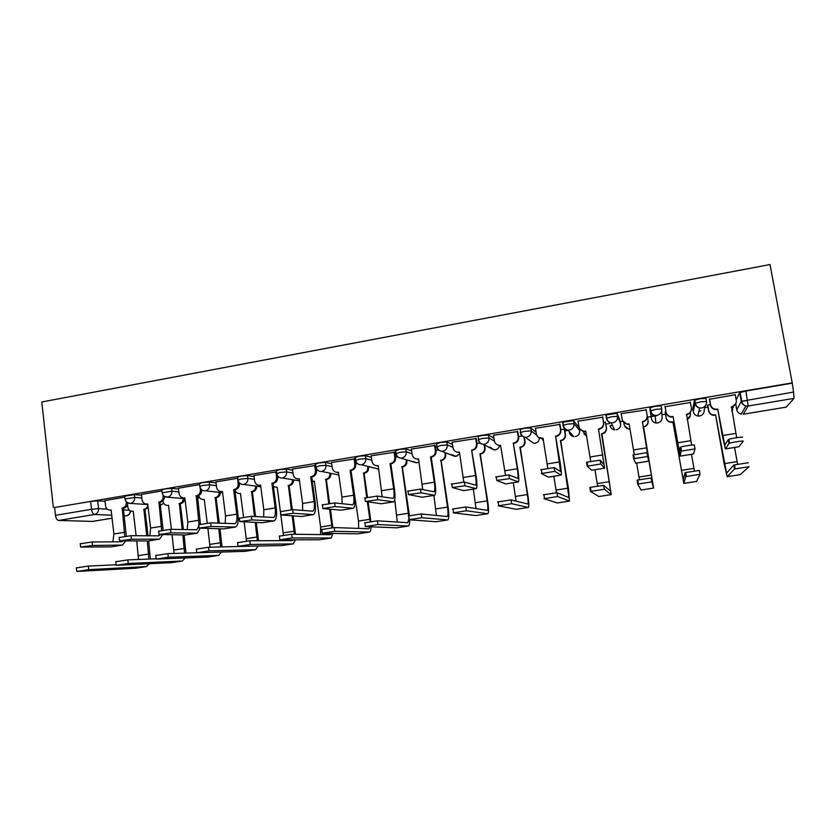 <?xml version="1.0" encoding="UTF-8"?>
<svg xmlns="http://www.w3.org/2000/svg" width="836" height="836" viewBox="0 0 836 836"><rect width="100%" height="100%" fill="white"/><g stroke="black" fill="none" stroke-linecap="round" stroke-linejoin="round"><path stroke-width="1.25" d="M141.524 495.215L134.377 494.619L124.679 496.187M178.517 489.07L171.558 488.36L164.65 488.955L161.818 489.959M216.022 482.853L209.261 482.017L202.427 482.591L199.459 483.636M254.05 476.562L247.487 475.579L240.737 476.133L237.623 477.231M292.61 470.208L286.246 469.048L279.579 469.592L276.319 470.741M331.714 463.802L325.549 462.423L318.976 462.956L315.548 464.158M371.383 457.355L365.416 455.714L358.926 456.216L355.342 457.501M411.625 450.886L405.847 448.901L399.451 449.392L395.689 450.74M452.464 444.449L446.863 441.993L440.572 442.463L436.622 443.906M493.93 438.137L488.485 434.992L482.288 435.431L478.046 436.444L478.14 436.998M536.085 432.212L530.703 427.875L524.611 428.304L520.159 429.37L520.264 430.038M579.243 427.813L573.548 420.665L562.868 422.19L562.983 425.44M612.506 425.545L610.071 425.524C610.625 427.938 612.14 429.38 614.617 429.84L611.168 422.828C608.524 422.337 606.915 420.811 606.33 418.24L611.67 416.746L617.543 416.359L620.615 423.768L620.134 420.926L617.031 413.339L606.215 414.907L606.319 418.209M661.694 408.95L661.161 405.909L655.403 406.254L649.781 407.822L650.303 410.863L655.936 409.316L661.694 408.95C661.924 412.357 660.346 414.52 656.95 415.44L655.09 415.45C652.488 414.917 650.889 413.381 650.303 410.863L651.401 418.637C651.944 421.02 653.449 422.452 655.894 422.964L657.639 422.953C660.827 422.096 662.311 420.069 662.091 416.861L661.757 410.267M706.493 401.364L705.96 398.364L700.328 398.688L694.402 400.308L694.946 403.36L700.871 401.761L706.504 401.426C706.754 404.864 705.156 407.038 701.707 407.968L699.648 407.958C697.088 407.362 695.521 405.836 694.946 403.36L693.316 411.657C693.859 413.987 695.322 415.419 697.726 415.983L699.659 415.994C702.898 415.126 704.393 413.089 704.163 409.859L705.229 406.003M524.412 437.709L525.562 437.51M564.854 430.958L568.156 430.404M605.86 424.113L609.726 423.465M620.26 421.71L622.799 421.281M647.44 417.174L651.045 416.568M651.108 416.558L656.96 415.586M661.987 414.74L665.487 414.165M691.341 409.849L692.95 409.577M704.79 407.602L707.914 407.08M741.313 401.499L747.645 400.444M92.545 521.403L58.541 520.452C56.984 520.107 55.949 518.393 55.458 515.331L54.601 507.504L90.633 501.433L97.697 500.806L105.033 501.286M53.337 507.442L41.8 401.991L770.019 264.552L792.214 382.888L54.601 507.504M736.192 399.88L739.703 392.68L741.281 401.353L793.573 392.042L794.043 398.375L748.178 405.993L743.235 414.207L786.216 407.122L794.043 398.375M793.573 392.042L792.214 382.888M735.252 394.717L709.419 399.284M710.349 404.509L707.611 405.376M690.411 402.471L665.048 406.745M665.958 411.929L665.195 412.472M646.197 409.912L621.138 413.674M605.577 422.441L603.623 422.358M602.766 417.216L578.042 421.219M564.582 429.296L560.789 429.516M559.963 424.416L535.458 428.283M517.777 431.512L493.491 435.295M476.196 438.503L452.13 442.223M435.201 445.389L411.364 449.068M394.791 452.192L371.163 455.819M354.955 458.891L331.537 462.486M315.726 465.433L292.454 469.048M276.465 471.87L253.914 475.527M237.758 478.234L215.907 481.923M199.585 484.598L178.413 488.224M161.933 490.931L141.43 494.442M563.025 423.089L562.503 422.525M606.497 416.558L605.818 415.231M651.401 418.637L649.781 407.822M692.814 408.825L694.402 400.308M124.794 497.18L104.949 500.576M579.243 427.771L579.714 430.644M651.014 415.868L655.11 415.607M791.922 383.254L745.921 391.008L739.703 392.68M522.145 435.984L518.581 436.58M480.031 443.028L476.969 443.54M438.513 449.977L435.953 450.405M397.591 456.822L395.512 457.167M357.254 463.562L355.645 463.834M317.492 470.219L316.332 470.407M278.273 476.781L277.562 476.896M725.491 448.911L738.909 446.769L743.277 441.168C744.113 440.509 732.346 442.244 729.577 443.185L728.971 443.456L728.271 439.569L728.877 439.287C731.636 438.325 743.403 436.591 742.567 437.27M736.683 437.709L731.479 406.871C734.938 405.941 736.537 403.767 736.276 400.339L735.21 394.487M735.68 403.945L731.113 407.289M709.524 398.803L710.569 404.645C711.143 407.09 712.69 408.605 715.229 409.201L717.748 409.149L722.325 435.87L725.439 448.922L728.971 443.456M717.601 409.535L715.083 409.588C712.565 408.992 711.018 407.477 710.443 405.042L709.356 398.96M728.271 439.569L724.802 445.243L717.748 409.149M707.716 404.948L708.719 410.528C709.262 412.869 710.746 414.322 713.16 414.896L715.585 414.844L724.154 463.844L727.174 476.677L740.153 474.66L749.077 466.697L734.53 468.965L733.82 465.015L748.356 462.736M733.82 465.015L726.557 473.155L715.585 414.844M737.571 464.105L734.551 447.459M731.803 411.093L733.297 406.547M732.712 409.88L731.824 411.239M715.449 415.199L713.035 415.252C710.621 414.677 709.147 413.224 708.604 410.894L708.719 410.528M707.559 405.073L708.604 410.894M740.153 474.66L727.236 476.666L734.53 468.965M695.029 448.901L680.943 451.158L680.274 447.302L680.87 446.999C683.514 446.079 694.873 444.418 694.34 445.034L695.019 448.869L693.514 453.99L680.232 456.101L680.943 451.158M691.633 445.065L686.628 414.322C690.024 413.412 691.612 411.26 691.362 407.853L690.337 402.032M691.32 409.943C690.797 412.514 689.219 414.102 686.575 414.698L686.262 414.75M665.028 406.296L666.041 412.085C666.626 414.593 668.204 416.109 670.796 416.652L673.095 416.579L680.232 456.101M673.084 416.934L670.785 417.018C668.204 416.474 666.626 414.959 666.052 412.461L664.975 406.296M680.274 447.302L679.574 452.485L673.095 416.579M680.222 456.122L693.514 453.99M647.545 456.508L633.678 458.724L633.03 454.899L646.886 452.673L648.088 457.522L642.435 421.678C645.789 420.78 647.346 418.637 647.116 415.252L647.179 415.617C647.409 418.993 645.852 421.125 642.508 422.023L648.715 461.148L646.886 452.673M629.163 424.239L627.105 424.322L622.527 420.654M621.19 413.663L622.172 419.421C622.757 421.971 624.356 423.497 626.99 423.988L629.1 423.894L634.273 454.397M646.123 409.473L647.116 415.252M648.715 461.148L635.642 463.238L633.678 458.724M700.045 474.336L685.739 476.572L685.05 472.643L699.345 470.407L700.035 474.315L696.555 481.411L683.827 483.386L685.739 476.572M665.174 412.064L666.135 417.603C666.689 420.006 668.204 421.459 670.681 421.981L672.886 421.908L683.806 483.396L696.534 481.421M685.05 472.643L683.2 479.895L672.886 421.908M694.392 470.835L691.476 454.335M687.077 419.411C689.543 418.188 690.64 416.244 690.358 413.58L690.181 412.587M690.317 415.565L687.129 419.703M672.875 422.232L670.681 422.316C668.204 421.793 666.7 420.341 666.146 417.948L666.135 417.603M665.122 412.064L666.146 417.948M643.145 426.82L653.606 488.067L651.798 481.86L637.722 484.054L637.063 480.157L651.129 477.952L653 484.587L643.553 426.757C646.761 425.9 648.255 423.852 648.036 420.623L647.21 415.805M648.036 420.623L648.099 420.947C648.318 424.176 646.824 426.214 643.626 427.071L643.218 427.144M623.844 422.744L624.158 424.594C624.722 427.029 626.258 428.481 628.777 428.962L629.968 428.983M639.404 479.519L636.624 463.081M630.02 429.296L628.881 429.265L624.502 425.754M641.055 490.011L653.595 488.067L641.045 490.011L637.722 484.054M587.154 466.133L586.538 462.381L587.081 462.068L600.164 460.187L604.01 464.586L598.471 428.983L604.627 468.181L600.802 464.001L587.165 466.185L591.679 470.229L604.585 468.191M598.471 428.983L598.889 428.91C602.192 428.022 603.738 425.9 603.519 422.546L603.717 422.88C603.926 426.235 602.39 428.345 599.088 429.234L598.68 429.307M602.693 416.777L603.717 422.88M585.817 431.439L584.04 431.522L580.194 429.338M578 420.936L578.94 426.653C579.526 429.244 581.145 430.759 583.8 431.209L585.754 431.094L590.686 461.242M602.557 416.798L603.519 422.546M540.767 469.748L554.184 467.585L560.58 471.535L555.574 436.12L560.068 462.109C561.249 469.738 561.625 474.075 561.186 475.109L554.801 471.368L541.373 473.521L548.374 477.126L561.113 475.12M555.574 436.12L555.982 436.047C559.242 435.169 560.768 433.069 560.569 429.725L560.872 430.049C561.081 433.372 559.556 435.472 556.306 436.35L555.898 436.413M559.921 424.186L560.872 430.049M543.097 438.545L538.53 437.332M535.427 428.095L536.336 433.779C536.921 436.392 538.551 437.907 541.216 438.325L543.034 438.2L547.768 468.129M559.639 424.019L560.569 429.725M495.696 477.001L508.915 474.879L517.787 478.38C518.31 477.596 518.163 474.378 517.327 468.745L513.294 443.153L517.756 468.954C518.884 476.53 519.093 480.857 518.383 481.933L509.5 478.631L496.73 480.439L505.707 483.929L518.268 481.954M513.294 443.153L513.691 443.08C516.909 442.213 518.414 440.123 518.226 436.81L518.665 437.103C518.853 440.405 517.338 442.495 514.14 443.362L513.732 443.425M517.745 431.345L518.665 437.103M493.47 435.159L494.348 440.802C494.933 443.435 496.563 444.94 499.238 445.327L497.305 444.804M500.534 445.274L505.477 475.036M517.327 431.136L518.226 436.81M604.334 489.259L590.477 491.422L598.869 496.532L611.241 494.619L604.334 489.259L603.686 485.382L610.698 491.16L601.878 433.654C605.045 432.808 606.518 430.77 606.319 427.562L605.389 422.055M590.467 491.38L589.84 487.555L590.415 487.294L603.686 485.382M601.481 433.717L611.241 494.619M605.515 422.044L606.487 427.865C606.696 431.073 605.222 433.1 602.066 433.947L601.669 434.009M582.734 431.219L586.506 435.65M597.615 485.977L594.939 469.727M586.548 435.88L583.977 434.03M611.252 494.619L598.869 496.532M557.612 496.542L543.975 498.664L557.288 502.969L569.494 501.077L557.612 496.542L556.995 492.697L568.992 497.639L560.789 440.447C563.903 439.611 565.366 437.594 565.178 434.396L564.279 428.941M543.369 494.828L556.995 492.697M560.392 440.509L568.417 488.297L569.494 501.077M564.54 429.077L565.46 434.689C565.658 437.876 564.195 439.882 561.081 440.718L560.695 440.781M542.031 438.639L543.525 441.209M556.442 492.665L553.84 476.28M569.504 501.088L557.288 502.969M511.632 503.711L498.214 505.801L516.293 509.312L528.321 507.452L511.632 503.711L511.036 499.886L527.871 504.035C528.362 503.262 528.195 500.095 527.37 494.557L520.264 447.155C523.336 446.32 524.789 444.324 524.611 441.147L523.942 436.998M497.619 501.987L511.036 499.886M519.877 447.218L527.756 494.682C528.864 502.143 529.094 506.397 528.436 507.442L528.321 507.452M524.318 437.103L524.998 441.418C525.186 444.585 523.744 446.581 520.671 447.406L520.285 447.469M516.042 501.13L513.304 482.738M528.342 507.462L516.293 509.312M451.325 484.138L464.346 482.048L475.621 485.131C476.332 484.316 476.301 481.108 475.517 475.517L471.619 450.081L476.06 475.694C477.126 483.229 477.178 487.555 476.206 488.663L464.91 485.779L452.276 487.555L463.666 490.638L476.06 488.684M471.619 450.081L472.016 450.008C475.182 449.151 476.677 447.082 476.499 443.791L477.053 444.062C477.22 447.344 475.736 449.413 472.57 450.27L472.173 450.332M476.175 438.367L477.053 444.062M459.497 452.443L456.487 451.962M452.109 442.108L452.966 447.72C453.551 450.374 455.171 451.879 457.846 452.234L459.445 452.098L463.802 482.006M475.632 438.158L476.499 443.791M466.373 510.765L453.154 512.823L475.872 515.572L487.733 513.743L466.373 510.765L465.798 506.971L487.325 510.336C487.994 509.532 487.942 506.386 487.158 500.868L480.292 453.76C483.333 452.945 484.765 450.949 484.598 447.803L484.138 444.825M452.589 509.04L465.798 506.971M479.916 453.823L487.66 500.973C488.715 508.392 488.788 512.646 487.879 513.722L475.872 515.572M484.64 445.086L485.099 448.054C485.267 451.189 483.835 453.175 480.805 453.99L480.428 454.052M475.997 508.581L473.333 489.112M407.634 491.171L420.445 489.112L434.051 491.787C434.96 490.941 435.044 487.743 434.302 482.184L430.54 456.905L431.209 457.146L434.96 482.341C435.964 489.833 435.859 494.149 434.636 495.288L420.999 492.812L408.49 494.557L422.222 497.242L434.459 495.32M430.54 456.905L430.927 456.843C434.051 455.996 435.535 453.938 435.368 450.667L436.026 450.917C436.193 454.178 434.72 456.226 431.606 457.073L431.209 457.146M435.19 445.285L436.026 450.917M418.585 459.236L416.098 458.901M411.343 448.974L412.169 454.544C412.744 457.208 414.363 458.703 417.028 459.037L418.533 458.901L422.734 489.572M434.532 445.065L435.368 450.667M421.804 517.714L408.804 519.741L436.016 521.748L447.709 519.929L421.804 517.714L421.25 513.952L447.333 516.543C448.19 515.728 448.242 512.572 447.511 507.097L440.875 460.281C443.874 459.466 445.295 457.501 445.139 454.366L444.856 452.495M408.25 515.979L421.25 513.952M440.499 460.343L441.115 460.552L448.106 507.191C449.099 514.558 449.026 518.801 447.877 519.908L436.016 521.748M445.463 452.725L445.745 454.596C445.901 457.72 444.48 459.685 441.492 460.49L441.115 460.552M436.402 515.478L433.905 495.403M364.6 498.099L377.224 496.072L393.087 498.35C394.174 497.483 394.373 494.285 393.672 488.757L390.036 463.646L390.82 463.855L394.446 488.893C395.386 496.333 395.125 500.649 393.662 501.819L377.747 499.75L365.363 501.464L381.373 503.763L393.442 501.851M390.036 463.646L390.422 463.583C393.505 462.736 394.968 460.699 394.822 457.449L395.595 457.679C395.741 460.918 394.279 462.956 391.206 463.792L390.82 463.855M394.78 452.098L395.595 457.679M378.248 465.934L376.19 465.683M371.153 455.735L371.947 461.273C372.511 463.949 374.131 465.433 376.785 465.736L378.206 465.61L382.177 496.803M394.017 451.889L394.822 457.449M377.935 524.548L365.123 526.555L396.692 527.829L408.229 526.043L377.935 524.548L377.402 520.818L407.749 522.699L408.794 519.741M364.59 522.813L377.402 520.818M408.689 515.707L401.991 466.707C404.948 465.913 406.359 463.949 406.212 460.835L406.045 459.695M401.625 466.77L402.335 466.969L409.379 515.54M406.745 459.904L406.913 461.044C407.059 464.158 405.659 466.112 402.712 466.906L402.335 466.969M397.288 522.051L394.738 499.688M409.671 519.804C409.724 523.524 409.316 525.604 408.438 526.022L408.229 526.043M408.261 526.043L396.692 527.829M408.804 519.605L408.783 516.993M322.205 504.923L334.64 502.927L352.698 504.808C353.973 503.92 354.276 500.733 353.618 495.236L350.117 470.281L351.005 470.48L354.495 495.351C355.384 502.75 354.976 507.055 353.262 508.267L335.152 506.574L322.706 508.57L341.109 510.179L353.022 508.298M350.117 470.281L350.493 470.219C353.534 469.393 354.986 467.366 354.84 464.137L355.718 464.346C355.854 467.564 354.412 469.581 351.381 470.407L351.005 470.48M354.934 458.807L355.718 464.346M338.486 472.528L336.751 472.33M331.526 462.402L332.289 467.909C332.853 470.584 334.452 472.068 337.096 472.35L338.444 472.225L341.914 497.127L342.143 503.732M354.067 458.609L354.84 464.137M334.724 531.288L322.111 533.253L357.912 533.838L369.293 532.072L334.724 531.288L334.212 527.579L368.822 528.739L369.982 526.743M321.599 529.543L334.212 527.579M366.701 497.336L363.629 473.061C366.555 472.267 367.945 470.323 367.809 467.219L367.715 466.592M363.263 473.113L364.088 473.291L367.474 497.18M368.519 466.791L368.613 467.418C368.749 470.501 367.359 472.445 364.454 473.228L364.088 473.291M351.642 475.036L358.529 521.068L369.815 519.302L367.37 502.049M368.174 502.143L370.87 521.497M371.09 526.795C370.965 529.919 370.442 531.675 369.533 532.041L357.912 533.838M358.686 528.404L358.529 521.068M370.066 521.612L369.815 519.302M280.457 511.642L292.704 509.667L312.883 511.183C314.326 510.273 314.733 507.086 314.117 501.621L310.741 476.833L311.734 477.001L315.109 501.725C315.935 509.082 315.381 513.377 313.437 514.61L293.185 513.304L281.011 514.966L301.409 516.512L313.176 514.652M310.741 476.833L311.117 476.771C314.117 475.945 315.548 473.928 315.423 470.731L316.405 470.919C316.53 474.116 315.099 476.123 312.11 476.938L311.734 477.001M315.977 467.784L316.405 470.919M299.278 479.038L297.825 478.861M292.443 468.975L293.185 474.451C293.739 477.137 295.327 478.61 297.961 478.871L299.236 478.746L302.58 503.491L302.642 510.441M314.67 465.234L315.423 470.731M292.172 537.924L279.746 539.857L319.665 539.753L330.889 538.018L292.172 537.924L291.68 534.235L330.439 534.706L331.589 533.41M279.255 536.179L291.68 534.235M328.736 503.418L325.789 479.321C328.673 478.526 330.042 476.604 329.917 473.521L329.886 473.28M325.423 479.373L326.343 479.54L329.614 503.303M330.784 473.448L330.826 473.698C330.951 476.771 329.572 478.694 326.698 479.477L326.343 479.54M312.309 481.233L314.367 481.202L320.616 527.025L331.746 525.28L329.53 509.166M330.429 509.249L332.906 527.641M314.399 481.473L312.977 481.317M332.958 533.431L331.15 537.976L319.665 539.753M320.575 534.591L320.616 527.025M331.996 527.725L331.746 525.28M239.315 518.268L251.375 516.324L273.633 517.474C275.243 516.533 275.755 513.356 275.18 507.922L271.919 483.281L273.017 483.438L276.267 508.006C277.04 515.321 276.35 519.605 274.177 520.87L251.845 519.929L239.754 521.57L262.274 522.751L273.874 520.922M271.919 483.281L272.296 483.229C275.253 482.414 276.674 480.418 276.549 477.231L277.636 477.398C277.751 480.575 276.329 482.571 273.382 483.375L273.017 483.438M277.416 475.747L277.636 477.398M260.613 485.444L259.411 485.308M253.904 475.465L254.614 480.899C255.168 483.584 256.746 485.047 259.359 485.298L260.581 485.173L263.8 509.761L263.664 516.982M275.828 471.776L276.549 477.231M250.257 544.455L238.02 546.368L281.931 545.595L292.997 543.881L250.257 544.455L249.786 540.787L292.558 540.589L293.603 539.826M237.549 542.71L249.786 540.787M291.315 509.699L288.441 485.497C291.273 484.723 292.631 482.821 292.548 479.791M288.086 485.549L289.099 485.695L292.307 509.657M293.54 479.948C293.635 482.968 292.266 484.87 289.455 485.632L289.099 485.695M273.435 486.636L277.176 487.357L280.363 511.392M283.425 535.186L280.875 515.258M280.844 515.028L280.394 511.642M294.45 534.267L292.161 515.948M293.154 516.011L295.484 534.277M295.307 539.816L293.29 543.839L281.931 545.595M282.965 540.641L283.164 539.847M198.696 524.789L210.662 522.876L234.916 523.67C236.692 522.709 237.309 519.532 236.766 514.13L233.631 489.656L234.822 489.791L237.957 514.203C238.678 521.465 237.852 525.75 235.459 527.046L211.111 526.45L199.104 528.08L223.672 528.906L235.135 527.098M233.631 489.656L233.996 489.593C236.912 488.788 238.323 486.803 238.218 483.636L239.399 483.793C239.504 486.949 238.103 488.924 235.188 489.729L234.822 489.791M239.284 482.915L239.399 483.793M215.897 481.849L216.587 487.252C217.12 489.948 218.687 491.411 221.279 491.641L221.613 491.672M221.279 491.641L222.449 491.516L225.542 515.948L225.208 523.378M237.518 478.213L237.727 479.854M237.748 480.021L238.218 483.636M208.969 550.893L196.909 552.774L244.697 551.363L255.617 549.67L208.969 550.893L208.519 547.256L255.994 546.054M196.376 549.137L208.519 547.256M254.478 516.491L251.594 491.589C254.29 490.878 255.649 489.07 255.68 486.155M251.249 491.641L252.347 491.767L255.565 516.543M256.767 486.291C256.736 489.196 255.377 491.004 252.691 491.714L252.347 491.767M234.895 489.771C235.553 492.111 237.037 493.365 239.357 493.543L240.475 493.428L243.527 517.118M246.505 541.07L244.164 522.04M257.363 540.756L255.252 522.479M256.339 522.521L258.523 540.756M240.507 493.668L239.629 493.574M258.125 546.012L255.617 549.67M255.659 549.67L244.697 551.363M200.086 528.383L197.275 533.138L170.983 532.887L159.039 534.497L185.613 534.977L196.92 533.19M158.641 531.215L170.544 529.334L196.742 529.784L198.853 526.084M199.041 524.391L196.23 495.873C199.114 495.079 200.504 493.104 200.41 489.959L201.675 490.095C201.769 493.23 200.389 495.194 197.515 495.988L200.421 524.088M195.875 495.936L197.15 496.051M178.413 488.161L179.071 493.533C179.594 496.218 181.151 497.671 183.721 497.89L184.296 497.942M183.721 497.89L184.829 497.765L187.818 522.051L187.274 529.648M200.117 487.607L200.41 489.959M168.297 557.236L156.416 559.085L207.955 557.048L218.739 555.376L168.297 557.236L167.858 553.62L196.585 552.774M155.789 555.48L167.858 553.62M218.102 523.137L215.239 497.598C217.809 496.939 219.168 495.205 219.283 492.394M214.883 497.66L216.075 497.765L219.283 523.179M220.464 492.519C220.338 495.32 218.99 497.044 216.419 497.713L216.075 497.765M198.738 495.612C199.334 498.047 200.818 499.353 203.19 499.531L204.256 499.416L207.213 523.096M210.066 547.225L207.903 528.551M220.725 547.026L218.813 528.801M219.993 528.822L222.01 547.005M221.404 552.053L218.739 555.376M218.781 555.376L207.955 557.048M162.602 534.789L159.624 539.136L131.419 539.23L119.548 540.829L148.066 540.965L159.237 539.199M119.172 537.548L131.012 535.698L158.683 535.855L160.407 534.779M161.641 530.306L158.976 502.07C161.818 501.286 163.198 499.322 163.114 496.197L164.326 496.302M158.621 502.122L160 502.227L163.124 530.066M164.483 496.406C164.525 499.489 163.145 501.401 160.355 502.164L160 502.227M141.43 494.379L142.057 499.719C142.58 502.405 144.116 503.857 146.666 504.056L147.732 503.941L150.605 528.07L149.853 535.803M162.957 494.891L163.114 496.197M128.211 563.485L116.507 565.303L171.704 562.659L182.342 561.008L128.211 563.485L127.793 559.89L156.186 558.782M115.796 561.729L127.793 559.89M182.175 529.554L179.343 503.533C181.83 502.906 183.168 501.234 183.356 498.528M178.998 503.596L180.273 503.69L183.439 529.575M184.62 498.632C184.422 501.339 183.084 503 180.618 503.627L180.273 503.69M162.978 500.785L163.03 501.276C163.542 503.857 165.016 505.247 167.482 505.446L168.506 505.331L171.422 529.345M174.087 553.432L172.091 534.873M184.547 553.129L182.844 534.956M184.098 534.967L185.958 553.087M167.482 505.446L168.182 505.487M185.164 557.946L182.342 561.008M182.394 561.008L171.704 562.659M125.609 541.059L122.484 545.062L92.441 545.48L80.622 547.058L111.042 546.869L122.077 545.124M80.256 543.787L92.044 541.968L121.523 541.801L123.08 541.07M124.742 536.273L122.223 508.183C125.024 507.4 126.393 505.456 126.32 502.352L127.02 502.394M121.868 508.236L123.341 508.319L126.32 536.075M127.803 502.875C127.678 505.78 126.309 507.577 123.686 508.257L123.341 508.319M104.939 500.524L105.545 505.822C106.057 508.507 107.572 509.95 110.112 510.138L111.136 510.023L113.895 534.005L112.923 541.853M126.236 501.684L126.32 502.352M88.721 569.64L77.184 571.437L135.923 568.198L146.425 566.568L88.721 569.64L88.323 566.077L116.141 564.77M76.379 567.884L88.323 566.077M146.708 535.782L143.917 509.396C146.133 508.873 147.439 507.421 147.867 505.028M143.583 509.458L144.931 509.532L148.056 535.792M148.181 507.682L144.931 509.532M127.553 504.745L127.835 507.128C128.326 509.709 129.799 511.099 132.245 511.277L133.227 511.162L136.111 535.719M138.546 559.472L136.738 541.007M148.829 559.075L147.324 540.965M148.662 540.892L150.355 559.012M132.245 511.277L133.112 511.318M149.372 563.725L146.425 566.568M146.478 566.568L135.923 568.198M125.003 498.987L134.711 497.42L141.848 497.974M134.377 494.619L134.711 497.42C134.784 500.555 133.405 502.52 130.573 503.303L128.096 503M162.153 492.77L171.902 491.181L178.862 491.85M171.558 488.36L171.902 491.181C171.997 494.337 170.596 496.312 167.733 497.106L164.462 496.396M199.814 486.468L202.782 485.434L209.617 484.849L216.378 485.643M209.261 482.017L209.617 484.849C209.711 488.025 208.31 490.011 205.395 490.816L222.595 492.738M237.988 480.083L241.102 478.997L247.853 478.422L254.416 479.373M247.487 475.579L247.853 478.422C247.968 481.62 246.547 483.626 243.589 484.441L260.79 486.813M276.695 473.604L279.955 472.476L286.633 471.922L292.987 473.03M286.246 469.048L286.633 471.922C286.748 475.13 285.316 477.147 282.317 477.973L299.528 480.888M315.945 467.042L319.373 465.851L325.946 465.318L332.111 466.634M325.549 462.423L325.946 465.318C326.082 468.557 324.629 470.584 321.599 471.42L338.831 475.015M355.749 460.396L359.334 459.142L365.823 458.619L371.79 460.197M365.416 455.714L365.823 458.619C365.969 461.88 364.506 463.928 361.434 464.764L378.708 469.121M396.107 453.666L399.88 452.328L406.275 451.827L412.043 453.749M405.847 448.901L406.275 451.827C406.432 455.108 404.958 457.177 401.834 458.023L400.726 458.086C398.051 457.762 396.431 456.257 395.856 453.582M437.05 446.842L441.011 445.421L447.312 444.94L452.903 447.312M446.863 441.993L447.312 444.94C447.479 448.242 445.985 450.322 442.819 451.179L441.627 451.241C438.942 450.897 437.312 449.381 436.737 446.717M478.589 439.955L478.505 439.412L482.748 438.409L488.945 437.949L494.389 441.011M488.485 434.992L488.945 437.949C489.123 441.272 487.607 443.373 484.399 444.24L483.103 444.303C480.428 443.916 478.798 442.401 478.213 439.757M520.734 433.006L520.629 432.348L525.092 431.292L531.184 430.864L536.817 435.295M530.703 427.875L531.184 430.864C531.372 434.208 529.846 436.319 526.596 437.197L525.186 437.249C522.51 436.841 520.88 435.316 520.295 432.682M563.537 426.109L563.36 425.19L568.062 424.071L574.039 423.664L579.703 430.582C579.902 433.748 578.449 435.755 575.346 436.58L576.297 436.34M573.548 420.665L574.039 423.664C574.248 427.029 572.702 429.161 569.41 430.049L567.874 430.101C565.209 429.641 563.579 428.116 562.994 425.514M617.031 413.339L617.543 416.359C617.762 419.756 616.195 421.898 612.851 422.797L611.168 422.828C608.671 422.243 607.187 420.612 606.727 417.927L606.215 414.907M97.697 500.806L98.585 508.643L107.259 509.103M123.529 509.97L129.486 510.284M126.435 515.833L124.209 515.749M111.731 515.216L94.489 514.485L58.541 520.452M92.148 521.465L112.076 518.184M735.701 403.903L736.777 409.839L741.281 401.353C741.856 403.788 743.413 405.324 745.931 405.962L741.135 414.165C738.773 413.569 737.321 412.127 736.777 409.839L736.798 409.912M569.17 431.512L569.306 432.316C569.859 434.762 571.396 436.204 573.893 436.622L567.874 430.101C565.335 429.547 563.84 427.907 563.36 425.19L562.868 422.19M692.804 408.783L693.316 411.657M700.965 410.863L698.854 411.27M617.052 429.61L616.205 429.819C619.351 428.972 620.824 426.956 620.615 423.768L620.615 423.789M570.016 432.421L569.306 432.316M529.491 440.311L533.723 443.31L535.04 443.258C537.872 442.547 539.324 440.739 539.419 437.845M489.906 447.072L494.076 449.893L495.299 449.841C497.639 449.319 499.071 447.877 499.573 445.515M451.356 454.502L456.09 456.341L459.695 453.802M413.277 461.493L416.359 462.81L419.014 462.183M376.472 468.703L378.708 469.132M197.495 498.82L199.198 497.002M163.783 503.376L160.366 505.331L163.678 503.22M745.921 391.008L748.178 405.993L745.931 405.962C743.57 405.241 742.159 403.621 741.72 401.092L740.132 392.397M90.633 501.433L91.521 509.302L98.585 508.643C98.658 511.768 97.289 513.712 94.489 514.485C93.015 514.119 92.023 512.395 91.521 509.302L55.458 515.331M130.238 510.786C130.092 513.513 128.796 515.195 126.32 515.843L126.581 515.812C129.058 515.143 130.353 513.513 130.5 510.911M786.143 407.153L743.162 414.217M735.837 433.403L722.492 435.566M739.003 446.727L725.512 448.88M724.321 463.635L737.101 461.618M690.829 440.687L677.683 442.808M646.489 447.856L633.531 449.956M648.705 461.127L635.621 463.217M681.35 470.375L693.953 468.4M651.129 477.952L651.798 481.86M638.997 477.032L651.422 475.078M600.164 460.187L600.802 464.001M602.798 454.92L590.038 456.989M604.564 468.17L591.679 470.229M554.184 467.585L554.801 471.368M559.744 461.89L547.172 463.917M561.071 475.109L548.374 477.126M508.915 474.879L509.5 478.631M517.327 468.745L504.934 470.752M518.226 481.933L505.707 483.929M597.228 483.584L609.486 481.661M556.055 490.053L568.135 488.161M515.457 496.427L527.37 494.557M464.346 482.048L464.91 485.779M472.016 450.008L472.57 450.27M475.517 475.517L463.301 477.492M475.997 488.673L463.666 490.638M475.412 502.718L487.158 500.868M420.445 489.112L420.999 492.812M430.927 456.843L431.606 457.073M434.302 482.184L422.253 484.128M434.386 495.309L422.222 497.242M441.492 460.49L440.875 460.281M435.922 508.925L447.511 507.097M445.745 454.596L445.139 454.366M377.224 496.072L377.747 499.75M390.422 463.583L391.206 463.792M393.672 488.757L381.801 490.669M393.359 501.851L381.373 503.763M402.712 466.906L401.991 466.707M396.964 515.039L408.396 513.241M406.913 461.044L406.212 460.835M334.64 502.927L335.152 506.574M350.493 470.219L351.381 470.407M353.618 495.236L341.914 497.127M352.928 508.298L341.109 510.179M364.454 473.228L363.629 473.061M368.613 467.418L367.809 467.219M292.704 509.667L293.185 513.304M311.117 476.771L312.11 476.938M314.117 501.621L302.58 503.491M313.061 514.652L301.409 516.512M326.698 479.477L325.789 479.321M330.826 473.698L329.917 473.521M251.375 516.324L251.845 519.929M272.296 483.229L273.382 483.375M275.18 507.922L263.8 509.761M273.759 520.922L262.274 522.751M289.455 485.632L288.441 485.497M283.216 532.898L294.188 531.173M210.662 522.876L211.111 526.45M233.996 489.593L235.188 489.729M236.766 514.13L225.542 515.948M235 527.098L223.672 528.906M252.691 491.714L251.594 491.589M246.306 538.697L257.143 536.994M170.544 529.334L170.983 532.887M196.23 495.873L197.515 495.988M198.895 520.264L187.818 522.051M196.784 533.201L185.613 534.977M216.419 497.713L215.239 497.598M209.878 544.414L220.568 542.742M131.012 535.698L131.419 539.23M158.976 502.07L160.355 502.164M161.526 526.304L150.605 528.07M159.091 539.21L148.066 540.965M180.618 503.627L179.343 503.533M173.93 550.067L184.484 548.406M92.044 541.968L92.441 545.48M122.223 508.183L123.686 508.257M124.668 532.271L113.895 534.005M121.91 545.135L111.042 546.869M145.276 509.469L143.917 509.396M138.452 555.637L148.871 553.996M694.831 400.016L695.374 403.077C695.824 405.648 697.245 407.278 699.648 407.958L697.726 415.983L700.349 415.837M650.199 407.508L650.721 410.56C651.181 413.193 652.634 414.823 655.09 415.45L655.894 422.964L658.402 422.776M520.159 429.37L520.629 432.348C521.11 435.107 522.625 436.737 525.186 437.249L533.723 443.31L536.127 442.955M478.046 436.444L478.505 439.412C478.986 442.181 480.522 443.811 483.103 444.303L494.076 449.893L496.542 449.475M436.549 443.425L436.988 446.372C437.468 449.162 439.015 450.792 441.627 451.241L454.951 456.393L457.553 455.86M395.627 450.301L396.055 453.227C396.536 456.038 398.093 457.658 400.726 458.086L416.359 462.81L419.024 462.183M355.279 457.083L355.687 459.999C356.178 462.82 357.745 464.429 360.4 464.837M315.496 463.781L315.893 466.666C316.374 469.498 317.952 471.107 320.627 471.483M276.267 470.375L276.653 473.249C277.134 476.081 278.722 477.68 281.418 478.035M237.581 476.886L237.946 479.739C238.427 482.571 240.026 484.159 242.743 484.504M199.417 483.302L199.773 486.134C200.243 488.976 201.852 490.554 204.601 490.878M161.776 489.635L162.121 492.456C162.592 495.288 164.211 496.866 166.97 497.169L184.944 498.664M124.648 495.884L124.972 498.684C125.442 501.516 127.072 503.084 129.862 503.366L147.805 504.547M197.505 498.904L199.271 497.148M92.43 521.445L112.076 518.205M729.577 443.185L728.877 439.287M735.178 468.735L734.468 464.774M681.549 450.865L680.87 446.999M634.263 458.431L633.604 454.596M686.377 476.332L685.687 472.403M638.338 483.814L637.669 479.906M587.708 465.882L587.081 462.068M541.874 473.218L541.268 469.424M496.73 480.439L496.156 476.677M591.062 491.171L590.415 487.294M544.518 498.423L543.902 494.567M498.695 505.561L498.099 501.736M452.276 487.555L451.722 483.814M457.846 452.234L458.441 452.475M453.572 512.583L453.007 508.79M408.49 494.557L407.958 490.847M417.028 459.037L417.739 459.257M409.149 519.501L408.595 515.728M365.363 501.464L364.841 497.786M376.785 465.736L377.6 465.945M365.384 526.314L364.862 522.573M322.874 508.267L322.372 504.61M337.096 472.35L338.026 472.539M322.288 533.034L321.776 529.313M281.011 514.966L280.53 511.339M297.961 478.871L298.985 479.038M279.83 539.648L279.349 535.949M314.075 481.484L313.134 481.327M239.754 521.57L239.295 517.965M259.359 485.298L260.487 485.444M238.009 546.159L237.539 542.491M199.104 528.08L198.665 524.496M196.805 552.575L196.356 548.938M240.475 493.668L239.357 493.543M159.039 534.497L158.61 530.933M156.196 558.908L155.768 555.282M119.548 540.829L119.14 537.287M146.666 504.056L147.753 504.129M116.183 565.136L115.776 561.541M80.622 547.058L80.235 543.546M110.112 510.138L111.146 510.19M76.755 571.281L76.358 567.707"/></g></svg>
